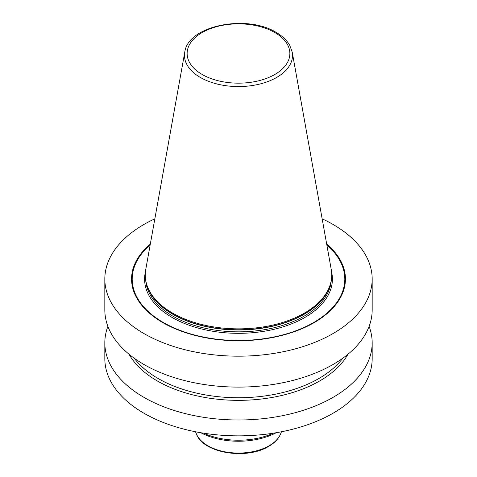 <?xml version="1.0" encoding="UTF-8"?>
<svg xmlns="http://www.w3.org/2000/svg" width="477" height="477" viewBox="0 0 477 477"><rect width="100%" height="100%" fill="white"/><g stroke="black" fill="none" stroke-linecap="round" stroke-linejoin="round"><path stroke-width="0.72" d="M322.148 218.806A133.673 77.179 180 0 1 333.024 224.428A133.673 77.179 0 0 1 372.173 279.003A133.673 77.179 0 0 1 289.652 350.303A133.673 77.179 0 0 1 143.976 333.572A133.673 77.179 180 0 1 104.827 279.003A133.673 77.179 180 0 1 154.852 218.806M372.173 279.003L372.173 309.931A133.673 77.179 180 0 1 289.652 381.23A133.673 77.179 180 0 1 143.976 364.5A133.673 77.179 180 0 1 104.827 309.931L104.827 279.003M369.109 326.369A133.673 77.179 180 0 1 372.173 342.814L372.173 358.68A133.673 77.179 180 0 1 289.652 429.98A133.673 77.179 180 0 1 143.976 413.249A133.673 77.179 180 0 1 104.827 358.68L104.827 342.814A133.673 77.179 180 0 1 107.891 326.369M372.173 342.814A133.673 77.179 180 0 1 289.652 414.114A133.673 77.179 180 0 1 143.976 397.383A133.673 77.179 180 0 1 104.827 342.814M150.309 244.081A106.937 61.742 0 0 0 162.884 322.661A106.937 61.742 0 0 0 306.842 326.489A106.937 61.742 0 0 0 326.691 244.081M172.567 313.085A93.248 53.835 180 0 1 146.946 285.222A93.248 53.835 180 0 1 145.753 269.469L184.772 52.16A54.014 31.184 180 0 0 200.304 77.429A54.014 31.184 0 0 0 261.718 83.535A54.014 31.184 0 0 0 292.228 52.16L331.247 269.469A93.248 53.835 180 0 1 330.054 285.222A93.248 53.835 180 0 1 265.826 326.495A93.248 53.835 180 0 1 172.567 313.085M129.07 354.256A114.909 66.345 180 0 0 157.249 380.92A114.909 66.345 0 0 0 347.93 354.256M150.213 244.612A106.58 61.533 180 0 0 163.14 322.589A106.58 61.533 0 0 0 306.341 326.536A106.58 61.533 0 0 0 326.787 244.612M326.852 244.987A106.299 61.372 0 0 1 305.96 326.542A106.299 61.372 0 0 1 163.337 322.506A106.299 61.372 180 0 1 150.148 244.987M145.402 272.027A93.903 54.217 180 0 0 172.096 317.449A93.903 54.217 0 0 0 280.041 327.735A93.903 54.217 0 0 0 331.598 272.027M145.753 280.565A92.836 53.597 180 0 0 172.853 316.138A92.836 53.597 0 0 0 272.152 328.194A92.836 53.597 0 0 0 331.247 280.565M330.126 285.019A92.836 53.597 0 0 1 266.977 327.395A92.836 53.597 0 0 1 172.853 314.283A92.836 53.597 180 0 1 146.874 285.019M146.946 285.222L147.31 286.313A92.872 53.621 180 0 0 172.829 314.069A92.872 53.621 0 0 0 265.713 327.419A92.872 53.621 0 0 0 329.69 286.313L330.054 285.222M202.176 74.478A51.367 29.657 180 0 1 202.176 32.537A51.367 29.657 180 0 1 274.824 32.537A51.367 29.657 0 0 1 274.824 74.478A51.367 29.657 0 0 1 202.176 74.478M342.748 358.239A113.621 65.599 0 0 1 158.155 378.529A113.621 65.599 180 0 1 134.252 358.239M273.422 433.176A56.143 32.412 180 0 1 203.578 433.176M200.799 432.722A55.541 32.066 0 0 0 276.201 432.722M281.49 431.757L280.846 433.325A43.312 25.007 180 0 1 269.129 445.745A43.312 25.007 0 0 1 226.253 452.047A43.312 25.007 0 0 1 196.154 433.325L195.51 431.757M292.228 52.16L289.742 45.315C286.886 40.283 282.354 35.984 276.159 32.406C246.865 14.018 187.908 25.49 184.772 52.16M280.846 433.325C278.806 438.524 274.74 442.877 268.652 446.389C246.412 460.21 202.373 453.144 196.154 433.325"/></g></svg>
